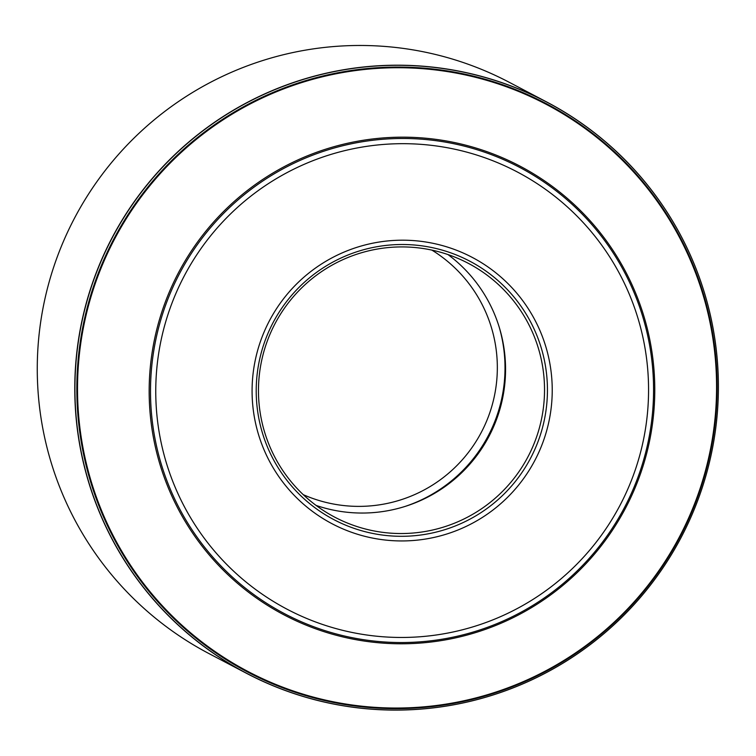 <?xml version="1.0" encoding="UTF-8"?>
<svg xmlns="http://www.w3.org/2000/svg" width="756" height="756" viewBox="0 0 756 756"><rect width="100%" height="100%" fill="white"/><g stroke="black" fill="none" stroke-linecap="round" stroke-linejoin="round"><path stroke-width="1.13" d="M546.758 102.022L509.242 82.3A322.689 321.574 117.7 0 0 74.447 218.276A322.689 321.574 117.7 0 0 208.902 653.543L246.418 673.265A322.689 321.574 117.7 0 0 350.586 706.917A322.689 321.574 117.7 0 0 702.617 486.505A322.689 321.574 117.7 0 0 546.758 102.022A322.689 321.574 117.7 0 0 111.964 237.998A322.689 321.574 117.7 0 0 246.418 673.265M381.052 532.12A143.413 142.922 117.7 0 0 537.516 434.161A143.413 142.922 117.7 0 0 468.238 263.286A143.413 142.922 117.7 0 0 274.995 323.719A143.413 142.922 117.7 0 0 334.757 517.17A143.413 142.922 117.7 0 0 381.052 532.12M316.065 505.405A143.413 142.922 117.7 0 0 342.081 511.632A143.413 142.922 117.7 0 0 494.717 424.078A143.413 142.922 117.7 0 0 447.958 254.555M381.015 534.861A146.002 145.502 117.7 0 0 537.043 335.881A146.002 145.502 117.7 0 0 287.431 300.463A146.002 145.502 117.7 0 0 381.015 534.861M380.703 539.463A150.491 149.962 -62.3 0 1 284.247 297.883A150.491 149.962 -62.3 0 1 541.523 334.379A150.491 149.962 -62.3 0 1 380.703 539.463M365.828 641.286A253.496 252.617 117.7 0 0 636.732 295.813A253.496 252.617 117.7 0 0 203.355 234.332A253.496 252.617 117.7 0 0 365.828 641.286M351.36 704.885A320.393 319.287 117.7 0 0 693.762 268.238A320.393 319.287 117.7 0 0 146.012 190.531A320.393 319.287 117.7 0 0 351.36 704.885M404.791 506.529A145.662 145.152 117.7 0 0 499.168 327.008M303.279 494.679A138.49 138.008 117.7 0 0 339.482 505.017A138.49 138.008 117.7 0 0 489.028 414.902A138.49 138.008 117.7 0 0 431.865 250.094M366.084 640.058A252.22 251.342 117.7 0 0 635.616 296.324A252.22 251.342 117.7 0 0 204.422 235.154A252.22 251.342 117.7 0 0 366.084 640.058M366.934 635.031A247.08 246.22 -62.3 0 1 208.571 238.386A247.08 246.22 -62.3 0 1 630.976 298.308A247.08 246.22 -62.3 0 1 366.934 635.031M351.209 705.471A321.026 319.911 117.7 0 0 694.273 267.964A321.026 319.911 117.7 0 0 145.454 190.115A321.026 319.911 117.7 0 0 351.209 705.471M350.661 706.869A322.614 321.489 117.7 0 0 695.425 267.208A322.614 321.489 117.7 0 0 143.886 188.962A322.614 321.489 117.7 0 0 350.661 706.869"/></g></svg>
